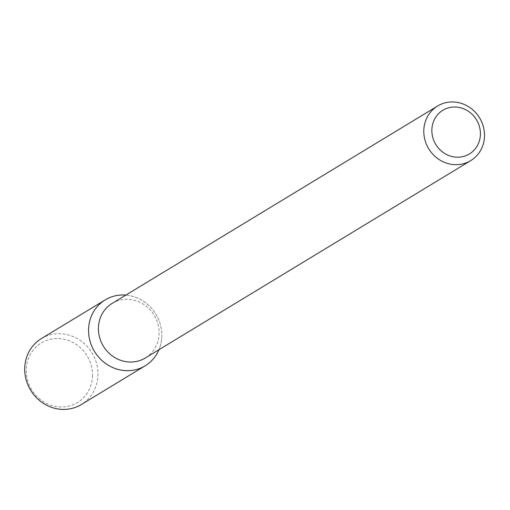 <?xml version="1.0" encoding="UTF-8"?>
<svg xmlns="http://www.w3.org/2000/svg" width="510" height="510" viewBox="0 0 510 510"><rect width="100%" height="100%" fill="white"/><g stroke="black" fill="none" stroke-linecap="round" stroke-linejoin="round"><path stroke-width="0.38" stroke-dasharray="2.55 1.91" d="M112.2 303.367A31.939 29.758 -121.2 0 1 143.514 304.272A31.939 29.758 -121.2 0 1 159.107 333.317A31.939 29.758 -121.2 0 1 145.325 357.982M161.836 336.02A38.55 35.917 -121.2 0 1 158.961 349.707A38.55 35.917 -121.2 0 0 161.836 336.02A38.55 35.917 -121.2 0 0 125.836 295.099A38.55 35.917 -121.2 0 1 161.836 336.02M41.361 338.602A38.55 35.917 -121.2 0 1 79.158 339.698A38.55 35.917 -121.2 0 1 97.984 374.748A38.55 35.917 -121.2 0 1 81.339 404.519M92.495 375.647A34.858 32.481 -121.2 0 1 42.183 400.866A34.858 32.481 -121.2 0 1 43.42 341.783A34.858 32.481 -121.2 0 1 92.495 375.647"/><path stroke-width="0.76" d="M480.414 134.226A25.551 23.804 -121.2 0 1 443.541 152.707A25.551 23.804 -121.2 0 1 444.446 109.401A25.551 23.804 -121.2 0 1 480.414 134.226M484.5 135.953A31.939 29.758 -121.2 0 1 470.711 160.624A31.939 29.758 -121.2 0 1 428.706 148.748A31.939 29.758 -121.2 0 1 437.586 106.01A31.939 29.758 -121.2 0 1 468.907 106.915A31.939 29.758 -121.2 0 1 484.5 135.953M470.711 160.624L145.325 357.982A31.939 29.758 -121.2 0 1 103.32 346.105A31.939 29.758 -121.2 0 1 112.2 303.367L437.586 106.01M145.197 365.791A38.55 35.917 -121.2 0 0 158.961 349.707A38.55 35.917 -121.2 0 1 115.362 368.59A38.55 35.917 -121.2 0 1 88.944 325.036A38.55 35.917 -121.2 0 1 125.836 295.099A38.55 35.917 -121.2 0 0 105.213 299.874L41.361 338.602A38.55 35.917 -121.2 0 0 30.645 390.188A38.55 35.917 -121.2 0 0 81.339 404.519L145.197 365.791A38.55 35.917 -121.2 0 1 94.497 351.46A38.55 35.917 -121.2 0 1 105.213 299.874"/></g></svg>
